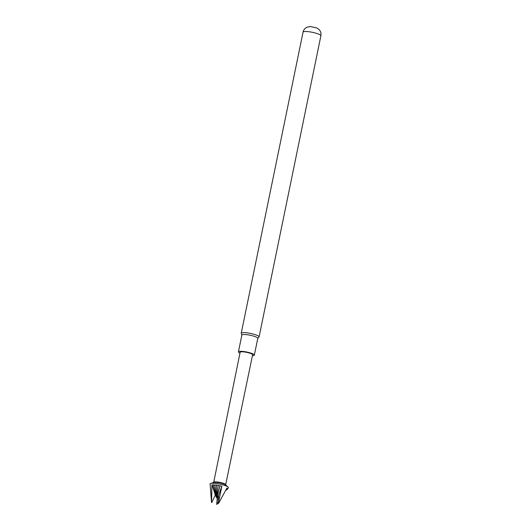 <?xml version="1.0" encoding="UTF-8"?>
<svg xmlns="http://www.w3.org/2000/svg" width="531" height="531" viewBox="0 0 531 531"><rect width="100%" height="100%" fill="white"/><g stroke="black" fill="none" stroke-linecap="round" stroke-linejoin="round"><path stroke-width="0.8" d="M252.617 354.768A6.365 1.175 -168.4 0 0 248.773 352.856A6.365 1.175 -168.4 0 0 241.811 351.768A6.365 1.175 -168.4 0 0 240.151 352.212L213.721 482.281A6.093 1.128 -168.4 0 1 215.314 481.856A6.093 1.128 -168.4 0 1 221.985 482.898A6.093 1.128 -168.4 0 1 225.662 484.737L252.617 354.768M225.575 490.624L227.653 488.958L226.916 488.128L218.506 503.434A4.235 0.783 11.6 0 0 218.347 503.375L221.832 486.217L216.369 485.095L211.909 484.843L211.584 502.439A4.235 0.783 11.6 0 0 211.537 502.472L210.103 483.98A9.312 1.719 11.6 0 1 210.661 483.462A9.312 1.719 11.6 0 1 212.539 483.243A9.312 1.719 11.6 0 1 221.367 484.484A9.312 1.719 11.6 0 1 228.018 487.027A9.312 1.719 11.6 0 1 228.323 487.723L227.653 489.018M227.434 489.263L225.682 490.432M239.966 353.128A8.124 1.5 11.6 0 1 238.426 351.854A8.124 1.5 11.6 0 1 243.417 351.482A8.124 1.5 11.6 0 1 251.933 353.487A8.124 1.5 11.6 0 1 254.342 355.126A8.124 1.5 11.6 0 1 252.424 355.684M238.426 351.854L241.864 335.074A8.124 1.5 11.6 0 1 246.862 334.703A8.124 1.5 11.6 0 1 255.378 336.714A8.124 1.5 11.6 0 1 257.787 338.347L254.342 355.126M241.851 335.161L241.26 333.435A9.107 1.686 11.6 0 1 241.24 333.242A9.107 1.686 11.6 0 1 243.756 332.612A9.107 1.686 11.6 0 1 256.38 335.074A9.107 1.686 11.6 0 1 259.088 336.906A9.107 1.686 11.6 0 1 258.995 337.072L257.774 338.426M217.318 497.374L216.721 504.423A4.235 0.783 11.6 0 0 216.927 504.45L218.321 501.841M216.748 504.37L217.683 497.049M211.909 484.843A126.969 94.598 -90.5 0 1 215.281 495.091L216.741 497.892L218.546 496.286M218.553 496.18L216.741 497.892L218.546 496.266M226.073 489.695L227.494 488.58M219.98 485.752L216.741 497.892L218.573 495.549L218.506 503.434M221.832 486.217A126.969 23.172 -76.4 0 0 218.573 495.549M211.816 502.512L215.281 495.091M218.155 485.387L216.741 497.892L213.196 484.81M214.69 484.903L216.741 497.892L216.369 485.095M228.018 487.027L225.635 484.936A6.418 1.188 -168.4 0 0 221.055 483.177A6.418 1.188 -168.4 0 0 214.969 482.327A6.418 1.188 -168.4 0 0 213.668 482.48L210.661 483.462M305.571 31.488A9.107 1.686 -168.4 0 0 303.055 32.125C303.586 29.869 304.88 28.243 306.931 27.247L310.33 26.55L316.43 27.811L318.746 29.271C320.598 31.024 321.315 33.201 320.897 35.783A9.107 1.686 -168.4 0 0 315.487 33.068A9.107 1.686 -168.4 0 0 305.571 31.488M303.055 32.125L241.24 333.242M320.897 35.783L259.088 336.906"/></g></svg>
